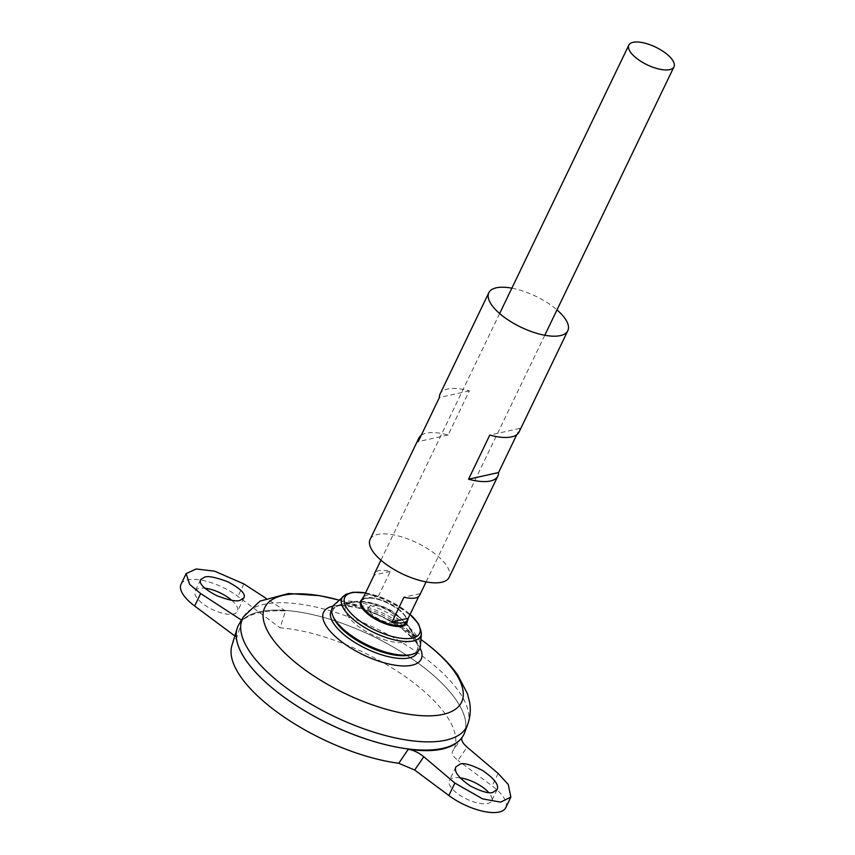 <?xml version="1.0" encoding="UTF-8"?>
<svg xmlns="http://www.w3.org/2000/svg" width="855" height="855" viewBox="0 0 855 855"><rect width="100%" height="100%" fill="white"/><g stroke="black" fill="none" stroke-linecap="round" stroke-linejoin="round"><path stroke-width="0.64" stroke-dasharray="4.28 3.21" d="M238.182 625.796A125.236 49.013 -154.3 0 1 420.265 664.741A125.236 49.013 -154.3 0 1 463.88 734.424M462.17 737.309L452.573 751.321C451.387 753.672 453.182 756.707 457.97 760.426L467.087 747.12M231.919 645.493A122.554 47.955 -154.3 0 1 236.814 637.435L242.2 620.57C250.365 613.302 264.793 610.096 285.485 610.962L280.087 627.827A122.554 47.955 -154.3 0 1 407.386 678.143A122.554 47.955 -154.3 0 1 452.573 751.321M391.408 612.255A15.657 6.124 -154.3 0 1 388.341 622.526A15.657 6.124 -154.3 0 1 368.516 607.745A15.657 6.124 -154.3 0 1 391.408 612.255M399.381 617.502A36.904 14.439 -154.3 0 1 409.331 627.014A36.904 14.439 -154.3 0 1 411.608 630.712A36.904 14.439 -154.3 0 1 372.716 635.051A36.904 14.439 -154.3 0 1 351.833 601.941A36.904 14.439 -154.3 0 1 356.14 601.418A36.904 14.439 -154.3 0 1 399.381 617.502M331.697 610.032A47.891 18.746 -154.3 0 1 336.336 606.548A47.891 18.746 -154.3 0 1 400.771 625.881A47.891 18.746 -154.3 0 1 417.678 645.685L417.678 645.685A47.891 18.746 -154.3 0 1 417.86 651.499M336.336 606.548L336.336 606.548A60.94 60.94 0 0 1 417.689 645.696C418.918 644.649 413.713 639.059 402.085 628.895C388.288 618.838 372.983 611.71 356.15 607.51C342.759 605.5 336.154 605.18 336.336 606.548M238.994 624.278A125.236 49.013 -154.3 0 1 420.286 664.72A125.236 49.013 -154.3 0 1 464.554 732.831M420.265 664.72A125.204 48.992 -154.3 0 1 463.859 734.392A125.204 48.992 -154.3 0 1 329.784 724.249A125.204 48.992 -154.3 0 1 238.214 625.796A125.204 48.992 -154.3 0 1 420.265 664.72M239.86 649.736A125.204 48.992 -154.3 0 1 238.203 625.828A125.204 48.992 -154.3 0 1 420.254 664.741A125.204 48.992 -154.3 0 1 463.838 734.413A125.204 48.992 -154.3 0 1 444.119 748.029M236.814 637.435L234.836 635.97M181.036 584.232A39.138 15.315 -154.3 0 1 237.936 596.405L280.087 627.827M505.765 807.676A39.138 15.315 25.7 0 0 492.138 785.905L457.97 760.426M460.054 777.836A23.48 9.191 25.7 0 0 449.345 780.53A23.48 9.191 25.7 0 0 457.511 793.59A23.48 9.191 25.7 0 0 487.671 803.508A23.48 9.191 25.7 0 0 491.657 800.889A23.48 9.191 25.7 0 0 488.718 792.542M231.716 600.285A23.48 9.191 -154.3 0 1 237.455 611.389A23.48 9.191 -154.3 0 1 203.308 604.09A23.48 9.191 -154.3 0 1 195.132 591.029A23.48 9.191 -154.3 0 1 199.119 588.4A23.48 9.191 -154.3 0 1 204.773 588.208M363.664 596.843A25.052 9.8 -154.3 0 1 378.444 596.095L390.318 571.429A25.052 9.8 25.7 0 0 374.554 573.459M419.698 595.176A25.052 9.8 25.7 0 0 420.083 593.627L418.726 596.459M334.145 604.848A48.382 18.938 -154.3 0 1 402.791 622.194A48.382 18.938 -154.3 0 1 420.371 646.348M333.835 618.144A46.501 18.201 -154.3 0 1 341.06 604.432A46.501 18.201 -154.3 0 1 400.974 624.032A46.501 18.201 -154.3 0 1 416.385 640.684A46.501 18.201 -154.3 0 1 410.176 654.877M420.083 593.627L403.934 597.207M390.318 571.429L374.169 575.02M378.444 596.095L362.296 599.676M241.484 620.099L242.2 620.57M285.485 610.962L265.98 598.276M511.856 288.167A43.829 17.153 -154.3 0 1 552.565 306.325A43.829 17.153 -154.3 0 1 557 309.895M370.119 539.345A43.829 17.153 -154.3 0 1 433.859 552.971A43.829 17.153 -154.3 0 1 449.121 577.36M421.205 435.334A43.829 17.153 -154.3 0 1 448.148 434.992L469.395 390.853A43.829 17.153 25.7 0 0 440.101 393.952M519.092 431.978A43.829 17.153 25.7 0 0 519.776 428.419L516.741 434.735M519.776 428.419L489.787 435.077M469.395 390.853L439.406 397.522M448.148 434.992L418.17 441.65M333.033 606.131A54.143 21.193 -154.3 0 1 402.331 629.066A54.143 21.193 -154.3 0 1 420.062 648.026M339.136 600.146A109.194 42.729 -154.3 0 1 420.938 639.508L381.437 616.209L339.157 600.125M243.429 616.829A124.467 48.703 -154.3 0 1 423.61 657.025A124.467 48.703 -154.3 0 1 467.61 724.719M397.853 608.504A25.052 9.8 -154.3 0 1 406.574 622.44L406.595 619.106C405.559 616.06 402.63 612.704 397.821 609.038C384.44 600.178 373.175 596.715 364.027 598.628L361.441 600.723A25.052 9.8 -154.3 0 1 397.853 608.504M362.071 599.408A25.639 10.036 -154.3 0 1 397.885 609.059A25.639 10.036 -154.3 0 1 407.204 621.136M365.534 592.953A41.521 16.245 -154.3 0 1 405.11 610.331A41.521 16.245 -154.3 0 1 410.09 614.392M343.486 596.053A43.733 17.111 -154.3 0 1 405.537 611.731A43.733 17.111 -154.3 0 1 421.419 633.555M498.134 773.444L492.138 785.905M243.932 583.944L237.936 596.405M409.331 627.014L396.56 614.285C387.839 606.772 367.896 600.199 356.14 601.418M499.651 313.529L380.945 560.175M544.785 335.256L426.089 581.902M410.133 614.307L405.356 610.438L386.075 599.302L365.577 592.857M351.833 601.941L341.06 604.432M411.608 630.712L416.385 640.684M455.875 766.946L449.345 780.53M497.118 789.55L491.657 800.889M200.594 579.679L195.132 591.029M243.985 597.816L237.455 611.389"/><path stroke-width="1.28" d="M463.88 734.424A125.236 49.013 -154.3 0 1 462.395 736.978A125.236 49.013 -154.3 0 1 407.621 748.905A125.236 49.013 -154.3 0 1 287.045 699.326A125.236 49.013 -154.3 0 1 237.102 628.543A125.236 49.013 -154.3 0 1 238.182 625.796M414.686 770.045L398.783 763.269L408.273 749.258C413.681 750.23 418.854 752.731 423.802 756.739L414.686 770.045L448.864 795.513A39.138 15.315 25.7 0 0 505.765 807.676L510.863 797.074L500.645 802.118L482.626 798.891L454.86 783.052L423.802 756.739M510.863 797.074L508.223 784.441L498.134 773.444L467.087 747.12C462.491 743.059 460.856 739.778 462.181 737.288L462.181 737.299C453.385 749.044 435.409 753.041 408.273 749.258M398.783 763.269A122.554 47.955 -154.3 0 1 280.793 714.748A122.554 47.955 -154.3 0 1 231.919 645.493L237.102 628.543M417.86 651.499A47.891 18.746 -154.3 0 1 366.164 648.656A47.891 18.746 -154.3 0 1 331.697 610.032M243.429 616.829A124.467 48.703 -154.3 0 0 333.664 716.191A124.467 48.703 -154.3 0 0 467.61 724.719L464.554 732.831A125.236 49.013 -154.3 0 1 329.784 724.26A125.236 49.013 -154.3 0 1 238.994 624.278L243.429 616.829L259.995 601.108L288.595 593.53L319.802 595.679L339.157 600.125M444.119 748.029A125.204 48.992 -154.3 0 1 329.774 724.27A125.204 48.992 -154.3 0 1 239.86 649.736M234.836 635.97L194.651 606.013A39.138 15.315 -154.3 0 1 181.036 584.232L186.133 573.63L189.671 584.414L200.658 593.552L241.484 620.099M488.718 792.542A23.48 9.191 25.7 0 0 460.054 777.836M204.773 588.208A23.48 9.191 -154.3 0 1 231.716 600.285M665.254 52.903A25.052 9.8 -154.3 0 1 673.964 66.84A25.052 9.8 -154.3 0 1 647.149 64.809A25.052 9.8 -154.3 0 1 628.831 45.112A25.052 9.8 -154.3 0 1 665.254 52.903M380.945 560.175L374.554 573.459A25.052 9.8 25.7 0 0 374.169 575.02L362.296 599.676A25.052 9.8 -154.3 0 1 362.691 598.126A25.052 9.8 -154.3 0 1 363.664 596.843M418.726 596.459L408.22 618.283A25.052 9.8 -154.3 0 1 407.824 619.843A25.052 9.8 -154.3 0 1 392.071 621.874L403.934 597.207A25.052 9.8 25.7 0 0 419.698 595.176L426.089 581.902M343.486 596.053A43.733 17.111 -154.3 0 0 373.934 632.518A43.733 17.111 -154.3 0 0 421.419 633.555L420.371 646.348A48.382 18.938 -154.3 0 1 412.367 654.289A48.382 18.938 -154.3 0 1 367.832 645.194A48.382 18.938 -154.3 0 1 332.937 616.06A48.382 18.938 -154.3 0 1 334.145 604.848L345.783 594.375L353.019 592.237L365.577 592.857M412.367 654.289L410.176 654.877A46.501 18.201 -154.3 0 1 367.372 646.145A46.501 18.201 -154.3 0 1 333.835 618.144L332.937 616.06M408.22 618.283L392.071 621.874M493.068 792.296C489.573 793.91 482.049 791.837 470.496 786.087C458.665 777.9 453.791 771.52 455.875 766.946L459.915 764.199C463.421 762.585 470.945 764.659 482.487 770.408C494.318 778.595 499.202 784.976 497.118 789.55L493.068 792.296M265.98 598.276L243.932 583.944L214.68 571.193L196.169 568.981L186.133 573.63M204.516 577.189L200.594 579.679C198.798 583.676 204.174 589.01 216.743 595.668C228.851 600.253 236.621 601.802 240.073 600.306L243.985 597.816C245.791 593.819 240.415 588.486 227.847 581.827C215.738 577.243 207.957 575.693 204.516 577.189M557 309.895A43.829 17.153 -154.3 0 1 567.816 330.725A43.829 17.153 -154.3 0 1 520.887 327.166A43.829 17.153 -154.3 0 1 488.825 292.699A43.829 17.153 -154.3 0 1 511.856 288.167M516.741 434.735L498.54 472.548A43.829 17.153 -154.3 0 1 497.845 476.107L449.121 577.36A43.829 17.153 -154.3 0 1 402.181 573.812A43.829 17.153 -154.3 0 1 370.119 539.345L418.854 438.091A43.829 17.153 -154.3 0 1 421.205 435.334M488.825 292.699L440.101 393.952A43.829 17.153 25.7 0 0 439.406 397.522L418.17 441.65A43.829 17.153 -154.3 0 1 418.854 438.091M497.845 476.107A43.829 17.153 -154.3 0 1 468.551 479.206L489.787 435.077A43.829 17.153 25.7 0 0 519.092 431.978L567.816 330.725M498.54 472.548L468.551 479.206M420.062 648.026A54.143 21.193 -154.3 0 1 363.204 654.802A54.143 21.193 -154.3 0 1 333.033 606.131M467.61 724.719C470.293 717.174 470.945 709.597 469.566 701.966L467.482 693.79L457.639 674.884C449.303 663.223 438.081 652.162 423.952 641.699L420.938 639.487A109.194 42.729 -154.3 0 1 423.556 641.432A109.194 42.729 -154.3 0 1 427.415 715.87A109.194 42.729 -154.3 0 1 273.899 640.79A109.194 42.729 -154.3 0 1 339.136 600.146M407.824 619.843L406.574 622.44A25.052 9.8 -154.3 0 1 379.759 620.409A25.052 9.8 -154.3 0 1 361.441 600.723L362.691 598.126M407.204 621.136A25.639 10.036 -154.3 0 1 379.353 621.254A25.639 10.036 -154.3 0 1 362.071 599.408M410.09 614.392A41.521 16.245 -154.3 0 1 405.142 638.61A41.521 16.245 -154.3 0 1 349.695 611.923A41.521 16.245 -154.3 0 1 365.534 592.953M454.86 783.052L448.864 795.513M200.658 593.552L194.651 606.013M628.831 45.112L499.651 313.529M673.964 66.84L544.785 335.256M421.419 633.555L418.661 624.064L410.133 614.307"/></g></svg>
